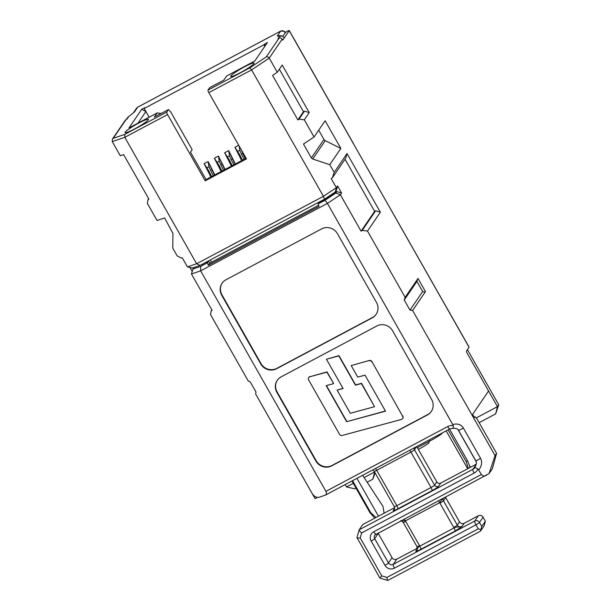 <?xml version="1.0" encoding="UTF-8"?>
<svg xmlns="http://www.w3.org/2000/svg" width="611" height="611" viewBox="0 0 611 611"><rect width="100%" height="100%" fill="white"/><g stroke="black" fill="none" stroke-linecap="round" stroke-linejoin="round"><path stroke-width="0.92" d="M125.179 132.113A13.473 1.573 150.4 0 1 138.033 123.453A13.473 1.573 150.4 0 1 148.473 119.512A13.473 1.573 150.4 0 1 148.32 119.802A13.473 1.573 150.4 0 1 136.849 127.707A13.473 1.573 150.4 0 1 125.209 132.724A13.473 1.573 150.4 0 1 125.179 132.113M230.843 75.909A13.473 1.573 150.4 0 1 243.705 67.248A13.473 1.573 150.4 0 1 254.138 63.307A13.473 1.573 150.4 0 1 253.993 63.597A13.473 1.573 150.4 0 1 242.514 71.51A13.473 1.573 150.4 0 1 230.882 76.528A13.473 1.573 150.4 0 1 230.843 75.909M418.336 449.398A11.716 1.367 -29.6 0 0 428.853 443.021L429.334 441.287M332.735 194.107A3.513 3.399 34.3 0 1 333.82 193.191L335.829 192.121L335.546 191.625M495.063 455.615L489.044 473.586L492.283 468.836L496.598 453.37L495.063 455.615L412.608 310.472L425.47 291.623L418 278.471L405.139 297.32L367.501 231.073L362.247 230.393L361.07 231.172L340.388 194.764L335.859 193.023L324.983 200.278L318.178 203.891L318.988 206.419L208.29 265.296L207.48 262.776L200.683 266.388L200.645 270.841L191.449 273.98L212.132 310.396L211.299 310.678L210.512 314.573L248.15 380.821L250.266 381.913L256.009 392.025L255.619 393.973L312.213 493.604C314.214 496.56 316.567 497.774 319.27 497.232L325.411 495.109L449.833 428.93A3.513 0.81 -118 0 1 447.672 426.577A9.371 9.05 34.3 0 1 453.339 425.615C453.286 427.669 453.041 428.532 452.606 428.196M350.256 413.28L374.551 406.705L361.406 383.563L355.442 385.174L338.815 355.9L326.442 359.245L343.077 388.52L337.112 390.131L350.256 413.28M369.288 360.475L351.188 365.577L369.288 360.475A2.276 2.2 34.3 0 1 371.908 361.582L402.664 416.267A2.276 2.2 34.3 0 1 401.366 419.452L342.175 435.467A2.276 2.2 34.3 0 1 339.556 434.36L308.631 379.927A2.276 2.2 34.3 0 1 309.93 376.743L327.061 371.9L333.614 383.433L326.893 372.152L309.93 376.743M402.664 416.267L371.908 361.582M369.12 360.727A2.276 2.2 34.3 0 1 371.74 361.834M351.188 365.577L357.74 377.109L365.027 375.139L385.503 411.188L346.636 421.705L326.159 385.656L333.446 383.685M442.815 498.515L439.691 502.647L405.429 520.87L419.528 545.638A3.513 0.412 -29.6 0 1 416.985 546.631L416.908 550.083A3.513 3.399 34.3 0 1 415.724 551.137C419.337 546.975 416.962 547.593 419.795 546.158A2.925 0.672 -118 0 1 420.803 549.312L455.065 531.089A2.925 0.672 62 0 0 454.057 527.935C456.891 526.354 455.684 527.644 462.015 526.514A3.513 3.399 34.3 0 1 457.272 525.086L443.487 500.814A3.513 3.399 34.3 0 1 443.112 498.362M419.528 545.638L419.795 546.158L454.057 527.935L453.744 527.446A3.513 0.412 -29.6 0 0 457.272 525.086L459.487 521.84A3.513 3.399 -145.7 0 0 464.23 523.268L478.321 515.776L474.747 521.023A3.513 3.399 34.3 0 1 479.49 522.451A3.513 0.412 150.4 0 1 475.954 524.803A3.513 0.81 -118 0 1 474.747 521.023L393.232 564.373A3.513 0.81 62 0 0 394.439 568.161A7.026 6.79 34.3 0 1 384.953 565.305A3.513 0.412 -29.6 0 0 388.489 562.945L374.696 538.673A3.513 3.399 34.3 0 1 375.834 534.121M455.065 531.089L462.015 526.514L464.23 523.268M485.363 521.252L481.789 526.491L480.49 531.135L484.065 525.895L485.363 521.252L483.064 517.204A3.513 3.399 -145.7 0 0 478.321 515.776M417.428 548.647L415.724 551.137C415.908 551.565 417.603 550.954 420.803 549.312M378.056 532.968A3.513 3.399 -145.7 0 0 378.27 533.426L392.063 557.706A3.513 3.399 -145.7 0 0 396.806 559.134L417.435 548.159M380.004 577.998L381.799 575.883L360.238 537.94C358.023 538.1 356.946 537.97 357.015 537.543L359.176 529.806C359.054 530.409 359.879 531.448 361.636 532.922L474.105 473.105A9.371 9.05 34.3 0 0 477.985 468.988L481.437 474.472L373.756 531.746A3.513 0.81 62 0 0 375.918 534.098A3.513 0.81 62 0 0 375.994 534.029M480.49 531.135L387.764 580.45L379.943 578.098L356.984 537.596M425.47 291.623L424.569 292.104M337.112 390.131L342.97 388.344M326.442 359.245L338.983 355.648L355.61 384.922L361.575 383.311L374.551 406.705M308.708 377.606L308.883 377.354A2.276 2.2 34.3 0 1 310.105 376.491M346.636 421.705L385.404 411.012M326.427 385.579L346.804 421.453M402.832 416.015A2.276 2.2 34.3 0 1 402.756 418.344L402.588 418.588M318.621 205.258L209.733 263.173L208.588 261.149L200.813 264.998M332.827 194.092L325.571 198.926L319.286 202.272L318.178 203.891M238.733 145.273L234.914 147.304L239.787 154.804L239.1 155.377L241.666 160.624M241.635 160.64L239.1 155.377M245.286 158.7L242.72 153.453L241.391 153.949L244.041 159.356M224.756 169.614L218.402 156.088L214.385 158.226L219.257 165.726L218.57 166.299L221.136 171.546M221.106 171.561L218.57 166.299M225.069 169.453L222.603 164.405L220.861 164.871L223.511 170.278M214.492 175.074L208.137 161.548L204.12 163.687L208.993 171.187L208.305 171.76L210.871 176.999M210.841 177.014L208.305 171.76M214.805 174.906L212.338 169.858L210.596 170.324L213.247 175.739M235.021 164.153L228.667 150.627L224.649 152.765L229.522 160.265L228.835 160.838L231.401 166.085M231.37 166.1L228.835 160.838M235.334 163.992L232.867 158.944L231.126 159.41L233.776 164.817M264.815 46.329L263.944 44.786L267.473 42.434L254.795 61.008L226.62 75.993L223.794 80.14L209.703 87.633L208.015 90.107A2.345 0.542 62 0 0 208.825 92.628L246.462 158.883L205.204 180.825L167.567 114.578A2.345 0.542 -118 0 1 166.757 112.05L168.445 109.583L170.675 111.866L192.167 149.695L190.479 152.17L206.067 179.558L246.111 158.257M404.115 519.106A2.925 0.672 62 0 1 405.429 520.87L401.167 520.671M445.48 497.102A3.513 3.399 -145.7 0 0 445.702 497.568L443.487 500.814A3.513 0.412 150.4 0 1 439.958 503.166L439.691 502.647A2.925 0.672 62 0 0 438.377 500.883M381.799 575.883L386.923 577.426C387.237 579.61 387.565 580.595 387.909 580.381L387.84 580.442M480.697 529.462L478.253 528.851L475.954 524.803L394.439 568.161M277.371 380.164A11.716 11.319 -145.7 0 0 277.111 391.934L316.185 460.717A11.716 11.319 -145.7 0 0 331.994 465.475L427.593 414.625A11.716 11.319 -145.7 0 0 431.397 411.302M222.213 283.061A11.716 11.319 -145.7 0 0 221.946 294.83L261.019 363.614A11.716 11.319 -145.7 0 0 276.829 368.372L372.435 317.521A11.716 11.319 -145.7 0 0 376.231 314.199M209.733 263.173L208.29 265.296M208.588 261.149L207.48 262.776M470.157 467.438L467.545 460.801L466.239 461.771L448.1 429.854M467.545 460.801L449.536 429.09M468.347 468.4L466.239 461.771M351.951 480.994L369.968 512.705L374.619 518.006M352.555 480.674L370.686 512.591L369.968 512.705M370.686 512.591L375.971 517.532M187.424 266.9L182.254 257.796L181.414 258.079L177.182 255.902L172.791 248.173L172.921 233.379L164.596 217.936L157.073 220.502L147.304 203.31L148.091 199.415L148.924 199.133L123.643 154.629L120.298 155.767L112.256 141.607L112.409 139.102L113.256 138.307L124.82 134.359L124.797 137.322L196.62 263.761L187.424 266.9L192.381 268.015L200.103 265.38L324.403 199.262L323.418 196.314L251.595 69.883L269.245 58.106L277.287 72.266L272.582 75.405L297.87 119.909L299.046 119.13L304.301 119.809L314.062 137.001L303.476 144.066L311.35 157.936L312.71 159.028L329.78 164.672L334.179 172.401L332.369 177.793L345.742 158.196L347.04 153.552L334.179 172.401M324.983 200.278L327.443 203.394L340.388 194.764L341.58 193.015L337.555 185.935L336.264 190.571L335.279 192.014L336.363 187.684L323.418 196.314L196.62 263.761L200.103 265.38M245.599 158.532L239.84 147.22M241.391 153.949L239.726 150.314L239.275 146.678M239.061 155.309L235.059 147.686L239.054 155.354M220.861 164.871L219.196 161.235L218.524 156.485M218.532 166.23L214.53 158.608L218.524 166.276M210.596 170.324L208.931 166.696L208.259 161.938M208.267 171.691L204.265 164.069L208.259 171.737M231.126 159.41L229.461 155.774L228.789 151.024M228.797 160.769L224.795 153.147L228.789 160.815M335.279 192.014L324.403 199.262M206.067 179.558L205.204 180.825M489.044 473.586L374.81 535.083M486.692 475.152C484.454 476.381 482.698 476.152 481.437 474.472M416.717 446.542L436.796 481.888A2.925 2.826 -145.7 0 0 440.745 483.08L476.252 464.192M394.622 507.611L362.751 524.559L359.176 529.806L472.891 469.317A3.513 0.81 62 0 0 474.105 473.105M425.05 292.241L422.675 291.531L416.931 281.419L417.573 279.097M475.74 460.656L458.502 430.312A3.513 0.412 -29.6 0 0 460.243 429.732A3.513 0.412 -29.6 0 0 463.329 427.967L480.567 458.319A3.513 0.412 150.4 0 1 477.481 460.083A3.513 0.412 150.4 0 1 475.74 460.656C476.855 461.672 476.58 463.948 474.923 467.468L474.862 467.56A5.858 5.659 34.3 0 0 474.923 467.468L477.985 468.988M335.859 193.023L336.837 191.587L341.58 193.015M335.829 192.121L336.837 191.587M337.555 185.935L336.363 187.684L331.193 178.58L332.369 177.793M417.351 447.657L429.846 441.012A11.716 0.947 -29.1 0 0 441.829 433.535L442.44 432.863M281.175 376.842L376.773 325.991A11.716 11.319 34.3 0 1 392.583 330.75L431.656 399.533A11.716 11.319 34.3 0 1 431.267 411.486A11.716 11.319 34.3 0 1 427.341 414.999L331.735 465.849A11.716 11.319 34.3 0 1 315.925 461.091L276.852 392.308A11.716 11.319 34.3 0 1 277.241 380.355A11.716 11.319 34.3 0 1 281.175 376.842M372.175 317.896L276.577 368.746A11.716 11.319 34.3 0 1 260.767 363.988L221.694 295.205A11.716 11.319 34.3 0 1 222.083 283.252A11.716 11.319 34.3 0 1 226.009 279.739L321.615 228.888A11.716 11.319 34.3 0 1 337.425 233.646L376.498 302.43A11.716 11.319 34.3 0 1 376.109 314.382A11.716 11.319 34.3 0 1 372.175 317.896L372.435 317.521M453.339 425.615L327.443 203.394L200.645 270.841L325.907 491.343C326.786 493.23 326.526 494.52 325.121 495.231M200.683 266.388L192.954 269.031L194.489 267.297M189.929 267.465L192.205 271.475M192.954 269.031L191.449 273.98M458.502 430.312C458.174 428.975 456.272 428.296 452.804 428.28L452.713 428.28M362.651 475.305L382.982 506.404L384.052 513.087M242.032 151.085L243.132 153.483M218.402 156.088L222.603 164.405M208.137 161.548L212.338 169.858M228.667 150.627L232.867 158.944M149.137 117.205L144.188 108.483L263.944 44.786M137.979 123.139L145.907 111.523L141.676 109.338L144.7 107.735L144.188 108.483M445.702 497.568L459.487 521.84M412.608 310.472L409.981 310.128L422.675 291.531M416.931 281.419L404.238 300.016L405.139 297.32M409.981 310.128L404.238 300.016M362.247 230.393L375.62 210.787L374.619 211.33L361.07 231.172M374.619 211.33L345.032 159.242M318.705 130.204L323.96 139.461A2.925 2.826 -145.7 0 0 325.243 140.667L340.854 148.442L325.136 120.772L314.062 137.001M299.046 119.13L304.477 111.164L303.468 111.698L279.357 69.242M297.87 119.909L303.468 111.698M148.633 198.621L148.091 199.415M211.841 309.884L211.299 310.678M208.015 90.107L249.952 67.798L266.228 56.945L279.013 38.203A2.345 2.261 34.3 0 1 282.175 39.157L282.748 40.166L284.451 37.668L281.946 35.957L279.617 36.385L277.295 36.034L279.624 35.606L281.946 35.957M282.87 36.232L285.2 32.818C283.955 30.848 282.435 30.283 280.625 31.146A2.345 0.542 -118 0 1 280.678 31.1L280.678 31.1A2.345 0.542 -118 0 1 280.747 31.085M133.504 112.668L136.528 108.231L137.727 107.154L134.389 112.042L128.111 117.029L126.332 119.412M134.389 112.042L128.111 117.029M168.445 109.583L154.354 117.075L157.18 112.928L161.174 113.447M157.18 112.928L129.005 127.92L141.676 109.338M264.456 44.038L265.067 45.955M249.952 67.798L251.595 69.883L208.825 92.628M266.228 56.945C267.427 56.556 268.435 56.938 269.245 58.106L282.175 39.157M284.451 37.668L289.224 30.68L469.072 347.277L466.476 351.081A2.047 0.474 62 0 0 467.186 353.288L487.586 389.199A2.047 0.474 -118 0 1 488.288 391.407L472.593 414.411L474.319 417.443L474.823 416.694L477.061 418.978L496.598 453.37M285.077 32.414L285.2 32.818L286.719 31.535A3.513 0.412 150.4 0 1 289.263 30.55A3.513 0.412 150.4 0 1 289.224 30.68M474.105 417.076L474.823 416.694M367.501 231.073L380.363 212.223L375.62 210.787M380.363 212.223L347.04 153.552M329.78 164.672L340.854 148.442M304.301 119.809L309.219 112.592L304.477 111.164M309.219 112.592L282.213 65.049L277.287 72.266M279.013 38.203L278.005 38.737L279.617 36.385M479.154 422.659L495.651 413.884L497.469 406.643L476.106 418.008M374.65 472.112L372.87 479.184L367.142 482.232M374.589 472.005L364.118 477.573M353.28 483.339L346.513 486.936L354.762 488.815L356.014 488.151M128.661 116.678L127.057 119.03L126.049 119.565A2.345 2.261 -145.7 0 0 125.263 120.268L112.409 139.102M312.213 493.604L315.093 498.66L317.468 497.4M285.261 32.734L285.108 32.467C285.474 31.535 283.993 31.077 280.678 31.1L137.773 107.108A2.345 0.542 62 0 0 137.727 107.154L280.625 31.146L277.295 36.034M289.263 30.55L353.616 143.837A3.513 0.412 150.4 0 1 353.616 143.891A3.513 0.412 150.4 0 1 353.578 143.967L469.111 347.147A3.513 0.412 -29.6 0 1 469.072 347.277M467.438 349.668L498.744 404.772L497.469 406.643L487.891 389.787M495.651 413.884L498.744 404.772M372.87 479.184L375.108 472.914M345.184 484.592L346.513 486.936M239.726 150.314L237.939 151.268M242.43 160.219L239.787 154.804M219.196 161.235L217.409 162.19M221.9 171.133L219.257 165.726M208.931 166.696L207.144 167.643M211.635 176.594L208.993 171.187M229.461 155.774L227.674 156.729M232.165 165.673L229.522 160.265M331.284 195.077L330.864 194.955M211.322 262.333L210.52 259.835M396.806 559.134L393.232 564.373A3.513 3.399 34.3 0 1 388.489 562.945L392.063 557.706M483.064 517.204L479.49 522.451L481.789 526.491M416.985 546.631L403.191 522.352A3.513 0.412 -29.6 0 0 405.742 521.366M384.953 565.305L371.167 541.025A3.513 0.412 -29.6 0 0 374.696 538.673L378.27 533.426M371.167 541.025A7.026 6.79 34.3 0 1 373.756 531.746M439.958 503.166L453.744 527.446M360.238 537.94L361.636 532.922M478.253 528.851L386.923 577.426M333.522 193.626L333.82 193.191M416.603 446.603L414.464 449.734A3.513 0.412 150.4 0 1 410.936 452.087L376.72 470.287L396.829 505.687A2.925 0.672 -118 0 1 397.845 508.841A6.438 0.748 150.4 0 1 393.247 510.414L394.645 508.367M375.406 468.515A2.925 0.672 -118 0 1 376.72 470.287A3.513 0.412 150.4 0 1 374.176 471.272L394.286 506.672A3.513 0.412 -29.6 0 0 396.829 505.687L431.045 487.486L410.936 452.087A2.925 0.672 -118 0 0 409.622 450.315M414.113 447.932A2.925 2.826 -145.7 0 0 414.464 449.734L434.581 485.134L436.796 481.888M432.061 490.641A2.925 0.672 -118 0 0 431.045 487.486A3.513 0.412 -29.6 0 0 434.581 485.134A2.925 2.826 -145.7 0 0 438.53 486.325A6.438 0.748 150.4 0 1 432.061 490.641L397.845 508.841M474.862 467.56A5.858 5.659 34.3 0 1 472.891 469.317L476.198 464.482M440.745 483.08L438.53 486.325M394.286 506.672C394.714 508.375 394.698 509.33 394.225 509.536A2.925 2.826 34.3 0 1 393.247 510.414M429.228 439.889L429.846 441.012M449.91 428.861A3.513 0.81 -118 0 1 449.833 428.93L452.766 428.28M469.706 465.857L470.501 467.255M112.256 141.607L124.797 137.322L167.567 114.578M220.907 160.754L220.518 160.724M210.642 166.215L210.253 166.184M231.172 155.293L230.782 155.263M480.567 458.319C482.385 462.031 481.804 465.888 478.833 469.882M453.018 424.439C457.677 423.354 461.114 424.53 463.329 427.967M323.96 139.461L311.35 157.936M312.71 159.028L325.243 140.667M447.672 426.577L325.907 491.343M124.82 134.359L166.757 112.05M126.049 119.565L113.256 138.307M137.842 107.093A2.345 0.542 62 0 0 137.773 107.108L136.528 108.231M400.778 520.564L403.191 522.352M325.273 199.087L333.155 193.832M201.286 264.746L202.776 264.242M446.183 430.87L467.698 468.744M378.469 516.203L356.954 478.329M476.129 461.572L457.929 429.533M374.176 471.272L372.634 469.996"/></g></svg>
